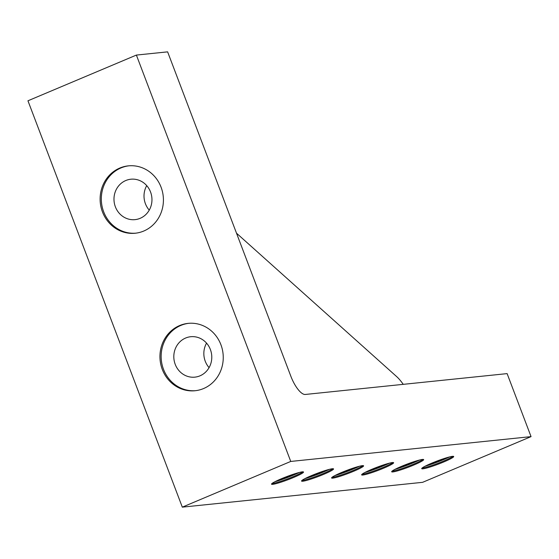 <?xml version="1.0" encoding="UTF-8"?>
<svg xmlns="http://www.w3.org/2000/svg" width="559" height="559" viewBox="0 0 559 559"><rect width="100%" height="100%" fill="white"/><g stroke="black" fill="none" stroke-linecap="round" stroke-linejoin="round"><path stroke-width="0.84" d="M140.148 218.324A20.313 18.978 -95.9 0 0 151.377 194.7A20.313 18.978 -95.9 0 0 130.883 179.215A20.313 18.978 -95.9 0 0 125.789 180.529A20.313 18.978 -95.9 0 0 114.56 204.154A20.313 18.978 -95.9 0 0 135.054 219.631A20.313 18.978 -95.9 0 0 140.148 218.324M199.982 375.83A20.313 18.978 -95.9 0 0 211.204 352.205A20.313 18.978 -95.9 0 0 190.71 336.721A20.313 18.978 -95.9 0 0 185.623 338.034A20.313 18.978 -95.9 0 0 174.394 361.659A20.313 18.978 -95.9 0 0 194.888 377.143A20.313 18.978 -95.9 0 0 199.982 375.83M271.981 483.507A17.112 1.67 159.2 0 0 272.387 483.479A17.112 1.67 159.2 0 0 288.381 478.574A17.112 1.67 159.2 0 0 302.74 471.824M302.328 471.852A17.112 1.67 -20.8 0 1 303.516 472.02A17.112 1.67 -20.8 0 1 290.911 478.574A17.112 1.67 -20.8 0 1 272.715 484.339A17.112 1.67 -20.8 0 1 271.527 484.171A17.112 1.67 -20.8 0 1 284.14 477.624A17.112 1.67 -20.8 0 1 302.328 471.852M362.407 465.647A17.112 1.67 -20.8 0 1 363.595 465.815A17.112 1.67 -20.8 0 1 350.982 472.362A17.112 1.67 -20.8 0 1 332.787 478.134A17.112 1.67 -20.8 0 1 331.606 477.966A17.112 1.67 -20.8 0 1 344.211 471.412A17.112 1.67 -20.8 0 1 362.407 465.647M332.053 477.302A17.112 1.67 159.2 0 0 332.465 477.274A17.112 1.67 159.2 0 0 348.453 472.369A17.112 1.67 159.2 0 0 362.812 465.619M422.478 459.442A17.112 1.67 -20.8 0 1 423.666 459.61A17.112 1.67 -20.8 0 1 411.061 466.157A17.112 1.67 -20.8 0 1 392.865 471.929A17.112 1.67 -20.8 0 1 391.677 471.761A17.112 1.67 -20.8 0 1 404.29 465.207A17.112 1.67 -20.8 0 1 422.478 459.442M392.132 471.097A17.112 1.67 159.2 0 0 392.537 471.069A17.112 1.67 159.2 0 0 408.531 466.164A17.112 1.67 159.2 0 0 422.89 459.414M452.517 456.34A17.112 1.67 -20.8 0 1 453.705 456.507A17.112 1.67 -20.8 0 1 441.093 463.055A17.112 1.67 -20.8 0 1 422.904 468.819A17.112 1.67 -20.8 0 1 421.717 468.659A17.112 1.67 -20.8 0 1 434.322 462.104A17.112 1.67 -20.8 0 1 452.517 456.34M422.171 467.995A17.112 1.67 159.2 0 0 422.576 467.96A17.112 1.67 159.2 0 0 438.563 463.062A17.112 1.67 159.2 0 0 452.923 456.312M392.446 462.545A17.112 1.67 -20.8 0 1 393.627 462.712A17.112 1.67 -20.8 0 1 381.021 469.26A17.112 1.67 -20.8 0 1 362.826 475.031A17.112 1.67 -20.8 0 1 361.638 474.864A17.112 1.67 -20.8 0 1 374.25 468.309A17.112 1.67 -20.8 0 1 392.446 462.545M362.092 474.2A17.112 1.67 159.2 0 0 362.498 474.172A17.112 1.67 159.2 0 0 378.492 469.267A17.112 1.67 159.2 0 0 392.851 462.517M332.367 468.749A17.112 1.67 -20.8 0 1 333.555 468.917A17.112 1.67 -20.8 0 1 320.943 475.464A17.112 1.67 -20.8 0 1 302.754 481.236A17.112 1.67 -20.8 0 1 301.567 481.068A17.112 1.67 -20.8 0 1 314.172 474.514A17.112 1.67 -20.8 0 1 332.367 468.749M302.021 480.405A17.112 1.67 159.2 0 0 302.426 480.377A17.112 1.67 159.2 0 0 318.413 475.471A17.112 1.67 159.2 0 0 332.773 468.721M143.733 231.049A33.861 31.632 84.1 0 1 135.243 233.229A33.861 31.632 84.1 0 1 101.088 207.431A33.861 31.632 84.1 0 1 119.801 168.049A33.861 31.632 84.1 0 1 128.29 165.869A33.861 31.632 84.1 0 1 162.445 191.674A33.861 31.632 84.1 0 1 143.733 231.049M128.891 165.813A33.861 31.632 -95.9 0 0 121.003 167.924A33.861 31.632 -95.9 0 0 102.213 206.991A33.861 31.632 -95.9 0 0 135.844 233.159M203.567 388.554A33.861 31.632 84.1 0 1 195.077 390.734A33.861 31.632 84.1 0 1 160.915 364.936A33.861 31.632 84.1 0 1 179.635 325.555A33.861 31.632 84.1 0 1 188.117 323.375A33.861 31.632 84.1 0 1 222.279 349.179A33.861 31.632 84.1 0 1 203.567 388.554M188.718 323.319A33.861 31.632 -95.9 0 0 180.837 325.429A33.861 31.632 -95.9 0 0 162.047 364.496A33.861 31.632 -95.9 0 0 195.678 390.671M507.118 373.615L531.05 436.621L290.75 461.441L136.389 55.075L167.623 51.854L290.876 376.312A20.313 6.974 -112.9 0 0 305.263 394.465L507.118 373.615M136.389 55.075L27.95 100.788L182.311 507.146L422.611 482.326L531.05 436.621M206.55 343.135A20.313 18.978 -95.9 0 0 209.08 367.626M146.724 185.63A20.313 18.978 -95.9 0 0 149.253 210.121M236.506 233.187L396.583 376.535A33.861 11.62 -112.9 0 1 403.242 384.347M182.311 507.146L290.75 461.441M329.489 469.322A20.313 1.984 -20.8 0 1 304.872 478.672M389.56 463.111A20.313 1.984 -20.8 0 1 364.95 472.467M449.639 456.906A20.313 1.984 -20.8 0 1 425.022 466.255M419.599 460.008A20.313 1.984 -20.8 0 1 394.982 469.357M359.528 466.213A20.313 1.984 -20.8 0 1 334.911 475.569M299.449 472.425A20.313 1.984 -20.8 0 1 274.832 481.774M294.334 473.92A20.313 1.984 -20.8 0 1 279.661 479.496M354.406 467.715A20.313 1.984 -20.8 0 1 339.732 473.291M414.485 461.51A20.313 1.984 -20.8 0 1 399.811 467.079M444.517 458.401A20.313 1.984 -20.8 0 1 429.843 463.977M384.445 464.613A20.313 1.984 -20.8 0 1 369.772 470.182M324.367 470.818A20.313 1.984 -20.8 0 1 309.693 476.394"/></g></svg>
